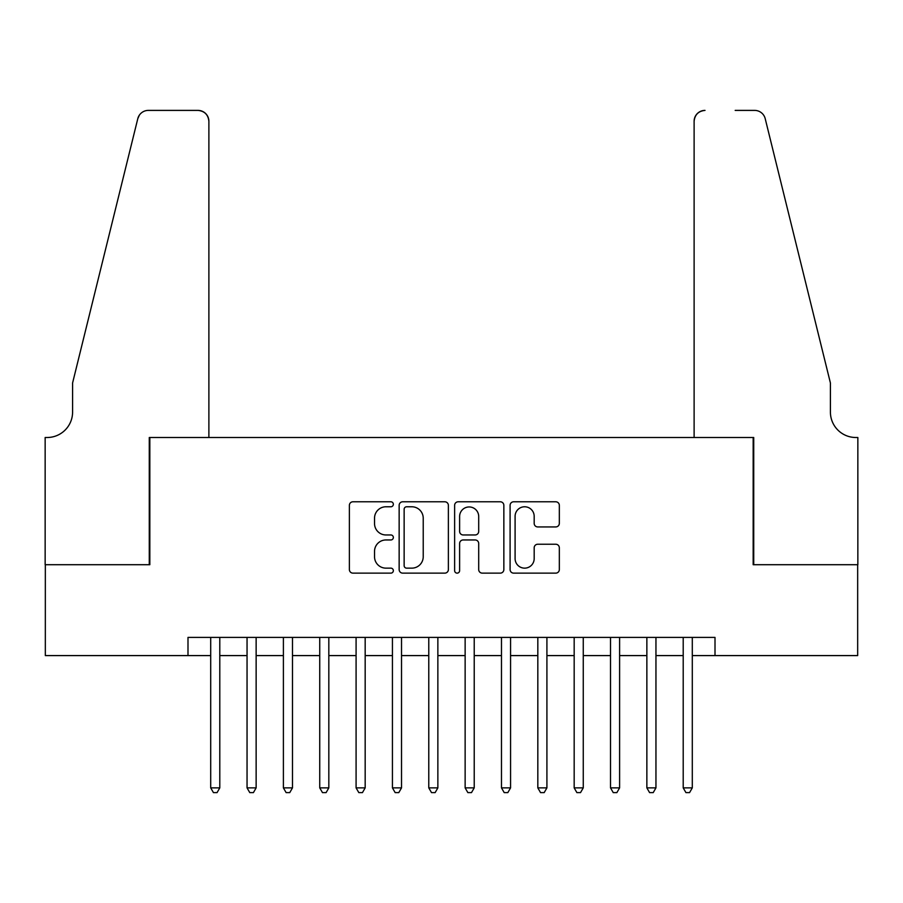 <?xml version="1.0" encoding="UTF-8"?>
<svg xmlns="http://www.w3.org/2000/svg" width="903" height="903" viewBox="0 0 903 903"><rect width="100%" height="100%" fill="white"/><g stroke="black" fill="none" stroke-linecap="round" stroke-linejoin="round"><path stroke-width="1.35" d="M393.347 504.28A2.495 2.495 0 0 0 390.852 501.786L352.949 501.786A3.567 3.567 0 0 0 349.382 505.353L349.382 569.567A3.567 3.567 0 0 0 352.949 573.134L390.852 573.134A2.495 2.495 0 0 0 393.347 570.64A2.495 2.495 0 0 0 390.852 568.145L385.942 568.145A11.412 11.412 0 0 1 374.531 556.722L374.531 551.372A11.412 11.412 0 0 1 385.942 539.96L390.852 539.96A2.495 2.495 0 0 0 393.347 537.454A2.495 2.495 0 0 0 390.852 534.96L385.942 534.96A11.412 11.412 0 0 1 374.531 523.548L374.531 518.198A11.412 11.412 0 0 1 385.942 506.775L390.852 506.775A2.495 2.495 0 0 0 393.347 504.28M555.763 526.934A3.567 3.567 0 0 0 559.329 523.368L559.329 505.353A3.567 3.567 0 0 0 555.763 501.786L513.66 501.786A3.567 3.567 0 0 0 510.093 505.353L510.093 569.567A3.567 3.567 0 0 0 513.66 573.134L555.763 573.134A3.567 3.567 0 0 0 559.329 569.567L559.329 547.805A3.567 3.567 0 0 0 555.763 544.238L537.748 544.238A3.567 3.567 0 0 0 534.181 547.805L534.181 558.596A9.538 9.538 0 0 1 524.632 568.145A9.538 9.538 0 0 1 515.094 558.596L515.094 516.324A9.538 9.538 0 0 1 524.632 506.775A9.538 9.538 0 0 1 534.181 516.324L534.181 523.368A3.567 3.567 0 0 0 537.748 526.934L555.763 526.934M187.993 655.589L45.331 655.589L45.331 564.714L149.83 564.714L149.83 437.503L753.17 437.503L753.17 564.714L857.669 564.714L857.669 655.589L715.007 655.589L715.007 637.405L187.993 637.405L187.993 655.589L210.704 655.589M448.373 505.353A3.567 3.567 0 0 0 444.807 501.786L402.715 501.786A3.567 3.567 0 0 0 399.149 505.353L399.149 569.567A3.567 3.567 0 0 0 402.715 573.134L444.807 573.134A3.567 3.567 0 0 0 448.373 569.567L448.373 505.353M458.193 501.786L500.285 501.786A3.567 3.567 0 0 1 503.851 505.353L503.851 569.567A3.567 3.567 0 0 1 500.285 573.134L482.27 573.134A3.567 3.567 0 0 1 478.703 569.567L478.703 543.527A3.567 3.567 0 0 0 475.136 539.96L463.183 539.96A3.567 3.567 0 0 0 459.616 543.527L459.616 570.64A2.495 2.495 0 0 1 457.121 573.134A2.495 2.495 0 0 1 454.627 570.64L454.627 505.353A3.567 3.567 0 0 1 458.193 501.786M219.79 655.589L247.05 655.589M256.136 655.589L283.395 655.589M292.482 655.589L319.741 655.589M328.827 655.589L356.087 655.589M365.173 655.589L392.433 655.589M401.519 655.589L428.778 655.589M437.865 655.589L465.135 655.589M474.222 655.589L501.481 655.589M510.567 655.589L537.827 655.589M546.913 655.589L574.173 655.589M583.259 655.589L610.518 655.589M619.605 655.589L646.864 655.589M655.95 655.589L683.21 655.589M692.296 655.589L715.007 655.589M406.632 506.775A2.495 2.495 0 0 0 404.138 509.269L404.138 565.639A2.495 2.495 0 0 0 406.632 568.145L411.813 568.145A11.412 11.412 0 0 0 423.225 556.722L423.225 518.198A11.412 11.412 0 0 0 411.813 506.775L406.632 506.775M478.703 516.493A9.538 9.538 0 0 0 469.165 506.955A9.538 9.538 0 0 0 459.616 516.493L459.616 531.393A3.567 3.567 0 0 0 463.183 534.96L475.136 534.96A3.567 3.567 0 0 0 478.703 531.393L478.703 516.493M219.79 637.405L219.79 787.879L210.704 787.879L210.704 637.405M219.79 787.879L217.07 792.608L213.435 792.608L210.704 787.879M208.886 437.503L208.886 121.295A10.904 10.904 0 0 0 197.983 110.392L148.374 110.392A10.904 10.904 0 0 0 137.787 118.688L72.59 382.985L72.59 412.061A25.442 25.442 0 0 1 47.148 437.503L45.15 437.503L45.15 564.714L149.277 564.714L149.277 437.503L208.886 437.503L208.886 121.295C208.198 114.715 204.563 111.08 197.983 110.392L167.823 110.392M137.787 118.688C140.563 112.706 140.563 112.706 137.787 118.688L139.322 115.212M72.59 412.061A25.442 25.442 0 0 1 47.148 437.503M694.114 437.503L694.114 121.295L694.114 437.503L753.723 437.503L753.723 564.714L857.85 564.714L857.85 437.503L855.852 437.503A25.442 25.442 0 0 1 830.41 412.061A25.442 25.442 0 0 0 855.852 437.503M810.42 301.941L765.213 118.688L830.41 382.985L830.41 412.061M735.177 110.392L754.626 110.392A10.904 10.904 0 0 1 765.213 118.688C762.437 112.706 762.437 112.706 765.213 118.688C762.437 112.706 762.437 112.706 765.213 118.688M705.017 110.392A10.904 10.904 0 0 0 694.114 121.295C694.802 114.715 698.437 111.08 705.017 110.392M256.136 637.405L256.136 787.879L247.05 787.879L247.05 637.405M256.136 787.879L253.416 792.608L249.781 792.608L247.05 787.879M292.482 637.405L292.482 787.879L283.395 787.879L283.395 637.405M292.482 787.879L289.761 792.608L286.127 792.608L283.395 787.879M328.827 637.405L328.827 787.879L319.741 787.879L319.741 637.405M328.827 787.879L326.107 792.608L322.473 792.608L319.741 787.879M365.173 637.405L365.173 787.879L356.087 787.879L356.087 637.405M365.173 787.879L362.453 792.608L358.818 792.608L356.087 787.879M401.519 637.405L401.519 787.879L392.433 787.879L392.433 637.405M401.519 787.879L398.799 792.608L395.164 792.608L392.433 787.879M437.865 637.405L437.865 787.879L428.778 787.879L428.778 637.405M437.865 787.879L435.144 792.608L431.51 792.608L428.778 787.879M474.222 637.405L474.222 787.879L465.135 787.879L465.135 637.405M474.222 787.879L471.49 792.608L467.856 792.608L465.135 787.879M510.567 637.405L510.567 787.879L501.481 787.879L501.481 637.405M510.567 787.879L507.836 792.608L504.201 792.608L501.481 787.879M546.913 637.405L546.913 787.879L537.827 787.879L537.827 637.405M546.913 787.879L544.182 792.608L540.547 792.608L537.827 787.879M583.259 637.405L583.259 787.879L574.173 787.879L574.173 637.405M583.259 787.879L580.527 792.608L576.893 792.608L574.173 787.879M619.605 637.405L619.605 787.879L610.518 787.879L610.518 637.405M619.605 787.879L616.873 792.608L613.239 792.608L610.518 787.879M655.95 637.405L655.95 787.879L646.864 787.879L646.864 637.405M655.95 787.879L653.219 792.608L649.584 792.608L646.864 787.879M692.296 637.405L692.296 787.879L683.21 787.879L683.21 637.405M692.296 787.879L689.565 792.608L685.93 792.608L683.21 787.879"/></g></svg>
